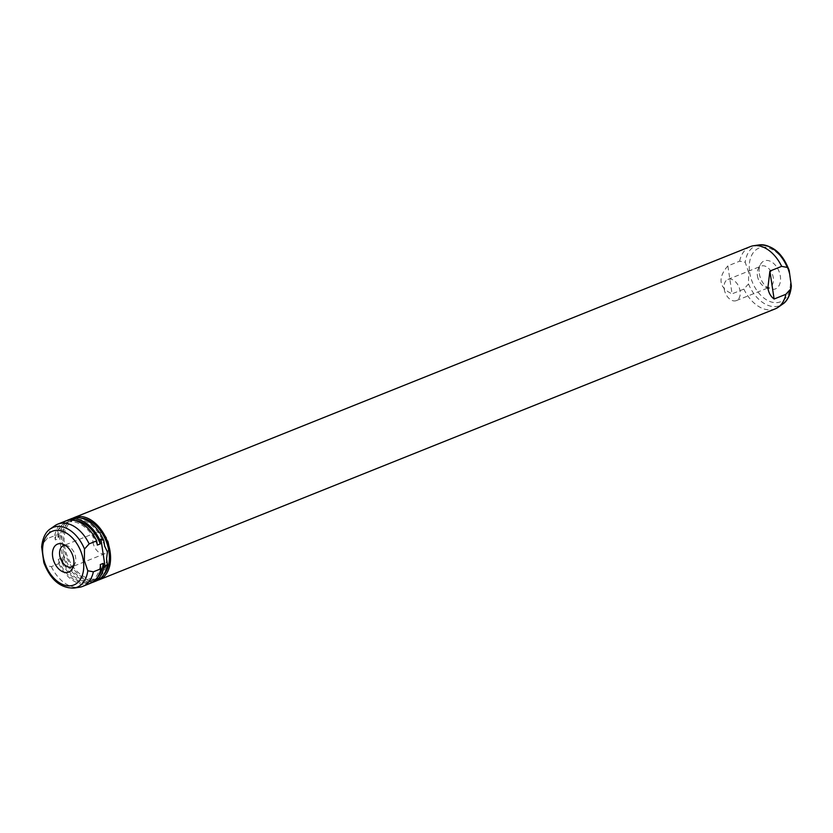 <?xml version="1.0" encoding="UTF-8"?>
<svg xmlns="http://www.w3.org/2000/svg" width="833" height="833" viewBox="0 0 833 833"><rect width="100%" height="100%" fill="white"/><g stroke="black" fill="none" stroke-linecap="round" stroke-linejoin="round"><path stroke-width="0.62" stroke-dasharray="4.17 3.12" d="M759.321 273.62A15.088 9.861 -111.8 0 0 770.129 288.874A15.088 9.861 -111.8 0 0 780.334 276.202A15.088 9.861 -111.8 0 0 771.4 261.822A15.088 9.861 -111.8 0 0 760.404 264.592A15.088 9.861 -111.8 0 0 759.321 273.62M757.395 275.733A11.402 7.445 -111.8 0 0 765.569 287.26A11.402 7.445 -111.8 0 0 769.577 287.291A11.402 7.445 -111.8 0 0 773.284 277.681A11.402 7.445 -111.8 0 0 761.102 266.123A11.402 7.445 -111.8 0 0 758.217 268.913A11.402 7.445 -111.8 0 0 757.395 275.733M724.2 289.03A11.402 7.445 -111.8 0 0 736.382 300.588A11.402 7.445 -111.8 0 0 740.079 290.988A11.402 7.445 -111.8 0 0 727.896 279.43A11.402 7.445 -111.8 0 0 724.2 289.03M748.638 272.391L745.223 262.249L739.631 261.187L727.855 265.904L732.072 293.841L743.848 289.113L748.503 283.959L748.638 272.391M750.294 246.62A33.518 21.908 -111.8 0 0 739.631 261.187M743.848 289.113A33.518 21.908 -111.8 0 0 775.231 308.856M727.855 265.904C722.69 271.85 720.462 277.274 721.159 282.179C721.94 287.062 725.585 290.946 732.072 293.841M72.877 518.178A33.518 21.908 -111.8 0 0 63.37 545.782A33.518 21.908 -111.8 0 0 97.753 580.257M81.134 518.126A31.841 20.804 -111.8 0 0 74.887 519.094A31.841 20.804 -111.8 0 0 64.547 545.917A31.841 20.804 -111.8 0 0 98.575 578.217A31.841 20.804 -111.8 0 0 103.761 574.593M63.162 553.466L63.069 546.51L60.413 535.265L58.883 533.984L63.11 561.921L63.995 558.964L63.162 553.466A31.841 20.804 -111.8 0 0 95.743 579.341A31.841 20.804 -111.8 0 0 106.562 558.797M104.646 546.104A31.841 20.804 -111.8 0 0 72.055 520.229A31.841 20.804 -111.8 0 0 61.246 540.773M63.995 558.964A33.518 21.908 -111.8 0 0 96.368 580.903M71.43 518.667A33.518 21.908 -111.8 0 0 60.413 535.265M58.883 533.984L57.592 534.505L58.227 538.732L55.29 539.909L54.645 535.692L47.106 538.712L42.462 543.866L41.65 546.969M66.817 520.615A33.518 21.908 -111.8 0 0 57.592 534.505M43.837 562.619L45.742 565.576L51.334 566.638L58.872 563.618L58.237 559.401L61.173 558.214L61.819 562.442A33.518 21.908 -111.8 0 0 91.682 582.683M61.819 562.442L63.11 561.921M74.72 520.51A31.841 20.804 -111.8 0 0 68.879 521.5A31.841 20.804 -111.8 0 0 58.227 538.732M61.173 558.214A31.841 20.804 -111.8 0 0 92.567 580.622A31.841 20.804 -111.8 0 0 97.471 577.3M58.237 559.401A31.841 20.804 -111.8 0 0 89.62 581.798A31.841 20.804 -111.8 0 0 100.272 564.566M54.822 525.748A33.518 21.908 -111.8 0 0 47.106 538.712M97.326 545.084A31.841 20.804 -111.8 0 0 65.932 522.676A31.841 20.804 -111.8 0 0 55.29 539.909M51.334 566.638A33.518 21.908 -111.8 0 0 79.468 587.255M58.872 563.618A33.518 21.908 -111.8 0 0 90.245 583.36M65.307 521.125A33.518 21.908 -111.8 0 0 54.645 535.692M73.523 565.815A11.402 7.445 -111.8 0 0 74.783 564.087A11.402 7.445 -111.8 0 0 75.605 557.267A11.402 7.445 -111.8 0 0 67.431 545.74A11.402 7.445 -111.8 0 0 65.318 545.355M92.921 542.012A11.402 7.445 -111.8 0 0 105.104 553.57A11.402 7.445 -111.8 0 0 108.8 543.97A11.402 7.445 -111.8 0 0 96.618 532.412A11.402 7.445 -111.8 0 0 92.921 542.012M749.669 272.422A28.936 18.909 -111.8 0 0 774.013 302.566A28.936 18.909 -111.8 0 0 789.986 277.389A28.936 18.909 -111.8 0 0 765.642 247.255A28.936 18.909 -111.8 0 0 749.669 272.422M759.009 244.923A32.237 21.064 -111.8 0 0 745.223 262.249M748.503 283.959A32.237 21.064 -111.8 0 0 782.708 304.066M50.292 528.934A32.237 21.064 -111.8 0 0 42.462 543.866M45.742 565.576A32.237 21.064 -111.8 0 0 73.991 588.077M765.569 287.26L770.129 288.874M736.382 300.588L769.577 287.291M758.217 268.913L760.404 264.592M727.896 279.43L761.102 266.123M98.575 578.217L95.743 579.341M74.887 519.094L72.055 520.229M92.567 580.622L89.62 581.798M68.879 521.5L65.932 522.676M74.783 564.087L72.596 568.408M67.431 545.74L62.871 544.126M105.104 553.57L71.898 566.877M96.618 532.412L63.423 545.709"/><path stroke-width="1.25" d="M781.666 266.362L787.258 267.424L789.163 270.381L791.35 286.031L790.538 289.134L785.894 294.288L774.117 299.016C770.712 296.506 768.63 292.81 767.87 287.926L769.89 271.079L781.666 266.362A33.518 21.908 -111.8 0 0 753.532 245.745A33.518 21.908 -111.8 0 0 750.294 246.62L74.262 517.532A33.518 21.908 -111.8 0 0 72.877 518.178M769.89 271.079L774.117 299.016M97.753 580.257A33.518 21.908 -111.8 0 0 99.2 579.768L775.231 308.856A33.518 21.908 -111.8 0 0 778.178 307.252A33.518 21.908 -111.8 0 0 785.894 294.288M99.2 579.768A33.518 21.908 -111.8 0 0 110.081 551.529A33.518 21.908 -111.8 0 0 74.262 517.532M103.761 574.593A31.841 20.804 -111.8 0 0 108.915 551.384A31.841 20.804 -111.8 0 0 81.134 518.126M99.627 539.68L100.928 539.159L103.813 540.607L104.646 546.104L107.436 551.977L106.562 558.797L107.395 564.305L103.854 567.606L103.219 563.389L100.272 564.566L100.908 568.793L93.369 571.813L87.777 570.751L84.362 560.609L84.497 549.041L89.152 543.887L96.68 540.856L97.326 545.084L100.262 543.907L99.627 539.68A33.518 21.908 -111.8 0 0 68.254 519.938A33.518 21.908 -111.8 0 0 66.817 520.615M100.928 539.159L105.145 567.096M91.682 582.683A33.518 21.908 -111.8 0 0 93.192 582.173L96.368 580.903A33.518 21.908 -111.8 0 0 107.395 564.305M103.813 540.607A33.518 21.908 -111.8 0 0 71.43 518.667L68.254 519.938M93.192 582.173A33.518 21.908 -111.8 0 0 103.854 567.606M84.497 549.041A32.237 21.064 -111.8 0 0 50.292 528.934C48.418 530.017 42.868 534.453 41.65 546.969L43.837 562.619C50.396 579.789 60.445 588.275 73.991 588.077A32.237 21.064 -111.8 0 0 87.777 570.751M100.262 543.907A31.841 20.804 -111.8 0 0 74.72 520.51M97.471 577.3A31.841 20.804 -111.8 0 0 103.219 563.389M89.152 543.887A33.518 21.908 -111.8 0 0 57.769 524.144A33.518 21.908 -111.8 0 0 54.822 525.748L50.292 528.934M73.991 588.077L79.468 587.255A33.518 21.908 -111.8 0 0 82.706 586.38A33.518 21.908 -111.8 0 0 93.369 571.813M82.706 586.38L90.245 583.36A33.518 21.908 -111.8 0 0 100.908 568.793M96.68 540.856A33.518 21.908 -111.8 0 0 65.307 521.125L57.769 524.144M52.666 556.798A15.088 9.861 -111.8 0 0 61.6 571.178A15.088 9.861 -111.8 0 0 72.596 568.408A15.088 9.861 -111.8 0 0 73.679 559.38A15.088 9.861 -111.8 0 0 62.871 544.126A15.088 9.861 -111.8 0 0 52.666 556.798M65.318 545.355A11.402 7.445 -111.8 0 0 63.423 545.709A11.402 7.445 -111.8 0 0 59.716 555.319A11.402 7.445 -111.8 0 0 71.898 566.877A11.402 7.445 -111.8 0 0 73.523 565.815M787.258 267.424A32.237 21.064 -111.8 0 0 759.009 244.923C772.555 244.725 782.604 253.211 789.153 270.381M791.35 286.031C790.163 298.412 784.686 302.92 782.708 304.066A32.237 21.064 -111.8 0 0 790.538 289.134M83.331 560.578A28.936 18.909 -111.8 0 0 58.987 530.434A28.936 18.909 -111.8 0 0 43.014 555.611A28.936 18.909 -111.8 0 0 67.358 585.745A28.936 18.909 -111.8 0 0 83.331 560.578M759.009 244.923L753.532 245.745M782.708 304.066L778.178 307.252"/></g></svg>
